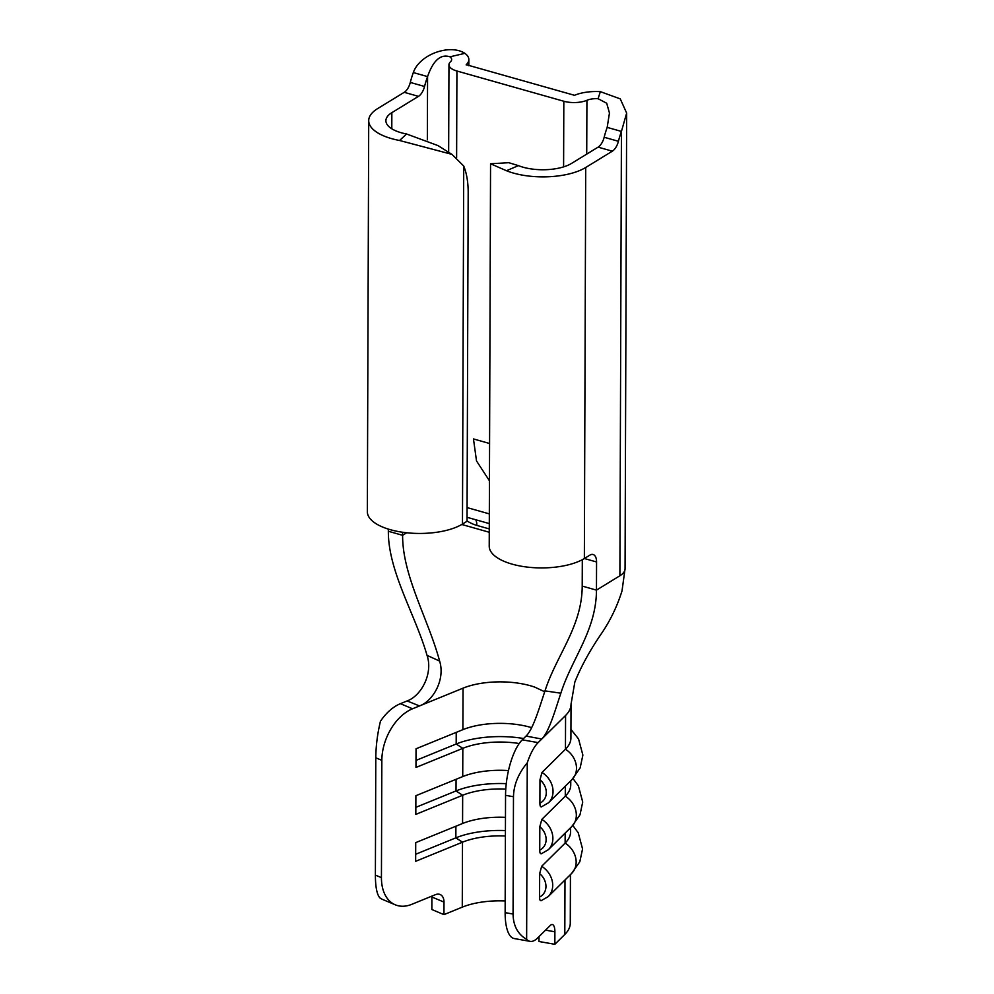 <?xml version="1.0" encoding="UTF-8"?>
<svg xmlns="http://www.w3.org/2000/svg" width="994" height="994" viewBox="0 0 994 994"><rect width="100%" height="100%" fill="white"/><g stroke="black" fill="none" stroke-linecap="round" stroke-linejoin="round"><path stroke-width="1.49" d="M541.705 853.498C540.438 854.318 539.779 853.187 539.742 850.119L539.817 826.697L541.829 819.379A20.626 17.32 45.3 0 1 552.875 838.402A20.626 17.32 45.3 0 1 548.353 849.708L541.183 853.834M541.879 806.581C540.599 807.389 539.941 806.258 539.904 803.189L539.978 779.781L541.991 772.45A20.626 17.32 45.3 0 1 553.037 791.472A20.626 17.32 45.3 0 1 548.514 802.779L541.345 806.917M541.544 900.427C540.264 901.235 539.618 900.104 539.568 897.035L539.655 873.627L541.668 866.296A20.626 17.32 45.3 0 1 552.714 885.319A20.626 17.32 45.3 0 1 548.179 896.625L541.022 900.763M505.176 900.974A53.303 22.129 0.2 0 0 462.272 907.149L443.945 914.629L443.995 902.105A12.04 7.766 -67.1 0 0 440.118 894.513A12.04 7.766 -67.1 0 0 435.484 894.65L411.839 904.304A42.978 27.745 112.9 0 1 395.264 904.801A42.978 27.745 112.9 0 1 381.435 877.665L381.845 760.348L375.794 757.801C375.918 745.86 377.459 733.696 380.429 721.333A42.978 27.745 -67.1 0 1 400.42 703.677L407.105 700.944C421.282 695.85 433.247 673.51 427.047 655.369C415.132 614.081 388.207 571.625 388.343 531.268L388.356 529.119M570.432 874.621L570.27 923.215A70.487 29.261 -179.8 0 1 564.803 934.459L554.851 944.3L554.888 931.788A12.04 4.212 -80 0 0 552.341 924.532A12.04 4.212 -80 0 0 550.291 925.439L537.443 938.137A42.978 15.034 100 0 1 530.113 941.355A42.978 15.034 100 0 1 526.634 939.355L527.255 762.845C518.359 773.543 513.761 784.838 513.476 796.728L505.548 795.337A42.978 15.034 -80 0 1 522.272 739.822L526.062 736.069C533.368 729.099 539.916 705.877 544.998 690.88C556.317 655.456 582.074 626.655 582.211 586.087L582.31 559.697M456.619 157.45L456.917 71.009L563.822 101.251L563.598 166.88M489.582 443.498L473.467 438.938L476.511 460.93L489.446 480.785M544.998 690.88L560.852 693.203C571.848 658.401 596.325 630.482 596.462 590.125L619.883 575.774A30.317 12.587 -179.8 0 0 625.064 568.767A30.317 12.587 -179.8 0 0 625.064 568.705L622.02 590.883C617.262 606.042 610.589 619.995 602.029 632.718C590.063 650.126 580.993 666.589 574.83 682.108L571.028 704.249L570.916 738.008A70.487 29.261 -179.8 0 1 565.449 749.24L565.574 715.469A70.487 29.261 0.2 0 0 571.028 704.249A70.487 29.261 0.2 0 0 571.028 704.237A70.487 29.261 0.2 0 0 571.028 703.889M560.852 693.203C555.808 708.175 549.185 731.907 541.755 739.027L538.127 742.617A42.978 15.034 100 0 0 527.255 762.845M565.574 715.469L541.755 739.027L526.062 736.069M570.593 827.691L570.581 831.854A70.487 29.261 -179.8 0 1 565.126 843.098L541.668 866.296M570.767 780.762L570.742 784.937A70.487 29.261 -179.8 0 1 565.288 796.169L541.829 819.379M570.941 729.422L578.533 738.902L582.882 755.08L580.148 767.89L571.972 779.569A20.626 17.32 45.3 0 0 576.495 768.263A20.626 17.32 45.3 0 0 565.449 749.24L541.991 772.45M530.113 941.355L514.246 938.56A42.978 15.034 -80 0 1 505.138 912.641L505.548 795.337M539.009 936.596L538.984 941.504L554.851 944.3M508.468 770.574A53.303 22.129 -179.8 0 0 462.732 776.587L462.831 748.333L415.977 767.455L416.039 748.78L462.893 729.658A53.303 22.129 -179.8 0 1 531.653 727.658M456.221 732.379L456.184 744.009L462.831 748.333A53.303 22.129 -179.8 0 1 519.203 743.524M505.461 817.341A53.303 22.129 -179.8 0 0 462.57 823.504L462.67 795.262A53.303 22.129 -179.8 0 1 505.76 789.099M462.272 907.149L462.496 842.179A53.303 22.129 -179.8 0 1 505.399 836.016M505.138 912.641L513.066 914.045L513.476 796.728M513.066 914.045C513.264 925.787 517.787 934.223 526.634 939.355M406.72 532.772L402.607 535.306C402.458 575.861 428.377 619.274 439.621 661.085C445.349 679.15 433.483 700.845 419.505 705.939L412.522 708.784A42.978 27.745 112.9 0 0 381.845 760.348M455.898 826.238L455.848 837.855L462.496 842.179L415.654 861.313L415.716 842.626L462.57 823.504M456.06 779.308L456.01 790.938L462.67 795.262L415.815 814.384L415.877 795.709L462.732 776.587M395.264 904.801L383.162 899.694A42.978 27.745 -67.1 0 1 379.807 897.831C376.9 894.376 375.421 886.81 375.384 875.105L375.794 757.801M443.995 902.105L431.893 896.998L431.856 909.522L443.945 914.629M431.893 896.998A12.04 7.766 112.9 0 0 431.868 896.128M462.893 729.658L463.042 688.159L419.505 705.939L407.105 700.944M415.84 807.339L456.01 790.938A62.759 26.043 -179.8 0 1 506.257 783.657M415.678 854.256L455.848 837.855A62.759 26.043 -179.8 0 1 505.424 830.562M416.001 760.41L456.184 744.009A62.759 26.043 -179.8 0 1 523.577 738.517M534.598 687.065L544.712 691.762L534.598 687.065A53.303 22.129 -179.8 0 0 525.789 684.58A53.303 22.129 -179.8 0 0 463.042 688.159M427.047 655.369L439.621 661.085M584.348 558.529L589.877 555.137A12.04 6.113 -74.2 0 1 593.107 554.515A12.04 6.113 -74.2 0 1 596.562 561.97L584.36 558.516L585.714 167.489A52.011 21.582 -179.8 0 1 506.468 170.72L490.551 163.774L489.222 546.153A52.011 21.582 0.2 0 0 525.988 566.928A52.011 21.582 0.2 0 0 584.348 558.529M586.721 154.107L586.92 100.295A13.133 5.455 -179.8 0 1 598.09 98.717L606.7 103.239L609.459 113.005L607.185 127.394L621.436 131.419A55.018 27.919 105.8 0 0 618.417 141.285A12.04 6.113 -74.2 0 1 612.341 151.175L585.714 167.489M607.185 127.394A55.018 27.919 105.8 0 0 604.166 137.259A12.04 6.113 -74.2 0 1 598.09 147.149L571.463 163.463A34.815 14.45 -179.8 0 1 518.408 165.625L506.468 170.72M582.211 586.087L596.462 590.125L596.562 561.97M368.712 120.647L367.345 511.686A52.011 21.582 0.2 0 0 404.111 532.461A52.011 21.582 0.2 0 0 462.471 524.062L467.031 521.266L468.186 192.786A68.772 34.902 105.8 0 0 463.726 166.023L451.947 154.368L399.576 140.489A52.011 21.582 -179.8 0 1 368.712 120.647A52.011 21.582 -179.8 0 1 377.596 108.632L404.223 92.318A12.04 6.113 105.8 0 0 410.298 82.44A55.018 27.919 -74.2 0 1 413.318 72.562L427.569 76.6C433.21 60.373 440.677 53.788 449.947 56.82L464.906 53.341A30.317 12.587 -179.8 0 1 468.845 59.578A30.317 12.587 -179.8 0 1 466.223 64.685L466.223 64.97M451.947 154.368L437.969 145.584L406.571 133.991A34.815 14.45 -179.8 0 1 385.896 120.709A34.815 14.45 -179.8 0 1 391.847 112.67L418.474 96.356A12.04 6.113 105.8 0 0 424.55 86.466A55.018 27.919 -74.2 0 1 427.569 76.6L427.345 139.856M388.343 531.268L402.607 535.306L402.607 532.262M598.09 98.717L600.339 91.647A30.317 12.587 -179.8 0 0 574.532 95.312L466.223 64.685M456.917 71.009A18.054 7.492 -179.8 0 1 448.953 64.772A18.054 7.492 -179.8 0 1 450.518 61.727A13.133 5.455 -179.8 0 0 451.661 59.516A13.133 5.455 -179.8 0 0 449.947 56.82M586.92 100.295A18.054 7.492 -179.8 0 1 563.822 101.251M413.318 72.562C419.729 54.111 450.046 43.686 464.906 53.341M600.339 91.647L620.256 98.878L626.655 113.067L621.436 131.419L619.883 575.774M518.408 165.625L508.791 162.705L490.601 163.737M539.742 850.119A15.469 12.997 -134.7 0 0 546.128 839.532A15.469 12.997 -134.7 0 0 539.817 826.697M539.904 803.189A15.469 12.997 -134.7 0 0 546.29 792.603A15.469 12.997 -134.7 0 0 539.978 779.781M539.568 897.035A15.469 12.997 -134.7 0 0 545.954 886.449A15.469 12.997 -134.7 0 0 539.655 873.627M565.164 833.071L565.126 843.098A20.626 17.32 45.3 0 1 576.16 862.121A20.626 17.32 45.3 0 1 571.637 873.428L548.179 896.625M565.325 786.155L565.288 796.169A20.626 17.32 45.3 0 1 576.334 815.192A20.626 17.32 45.3 0 1 571.811 826.499L548.353 849.708M467.081 507.586L489.334 513.886M522.272 739.822L538.127 742.617M564.803 934.459L564.99 880.001M375.384 875.105L381.435 877.665M400.42 703.677L412.522 708.784M489.272 532.262L461.763 524.484M489.284 528.92L476.847 525.404A39.313 29.683 58.5 0 1 467.043 520.968M618.417 141.285L604.166 137.259M612.341 151.175L598.09 147.149M462.471 524.062L463.726 166.023M404.223 92.318L418.474 96.356M410.298 82.44L424.55 86.466M391.798 128.785L391.847 112.67M406.571 133.991L399.576 140.489M476.847 525.404A13.133 6.66 105.8 0 0 475.753 519.763M489.296 523.589L467.714 517.489A18.054 9.157 -74.2 0 1 467.056 517.24M554.888 931.788L545.532 930.135M571.972 779.569L548.514 802.779M572.979 778.538L578.371 785.832L582.72 802.009L579.987 814.819L571.811 826.499M572.817 825.467L578.21 832.748L582.559 848.926L579.825 861.736L571.637 873.428M448.654 152.504L448.953 64.772M468.845 59.578L468.833 65.778M625.064 568.767L626.655 113.067M467.714 517.489L467.056 517.29"/></g></svg>
